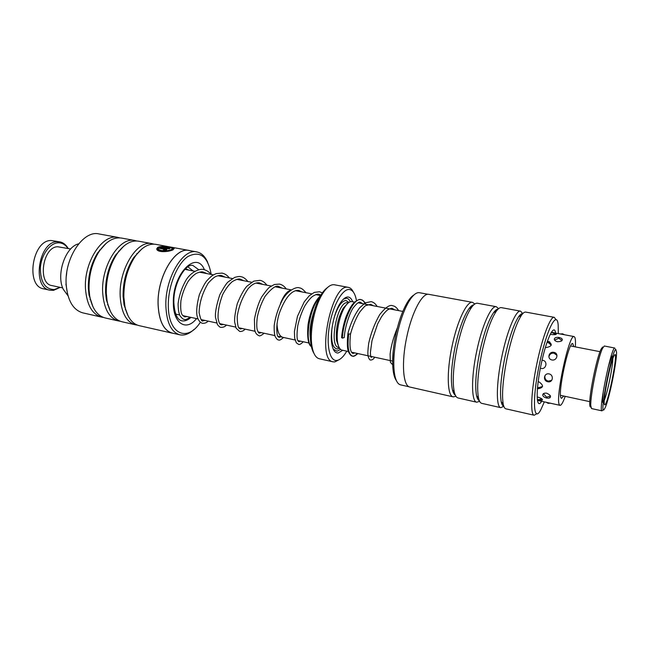 <?xml version="1.0" encoding="UTF-8"?>
<svg xmlns="http://www.w3.org/2000/svg" width="649" height="649" viewBox="0 0 649 649"><rect width="100%" height="100%" fill="white"/><g stroke="black" fill="none" stroke-linecap="round" stroke-linejoin="round"><path stroke-width="0.97" d="M354.63 302.126L351.531 301.566C349.389 301.534 347.134 303.391 344.773 307.131C339.468 315.398 335.955 332.572 337.585 342.242C338.356 346.955 339.841 349.584 342.047 350.136L348.456 351.531M352.667 301.753C351.539 298.743 349.973 297.161 347.978 296.999C345.43 296.934 342.761 299.132 339.954 303.594C333.911 313.094 329.935 332.507 331.769 343.605C332.832 350.03 334.965 353.161 338.17 353.007L342.729 350.29M350.363 301.72C349.316 299.505 347.969 298.345 346.315 298.232L343.467 299.116M333.229 349.089L337.034 351.223L340.595 349.405M348.367 287.361L333.943 284.692C330.211 284.489 326.309 287.685 322.253 294.281C314.538 306.742 309.63 330.739 311.828 345.219C313.045 353.267 315.536 357.777 319.316 358.751L333.124 361.834C316.112 360.641 331.331 283.516 347.864 287.288L348.367 287.361C350.395 287.767 352.074 289.349 353.389 292.099M356.471 300.73L356.35 300.041C355.076 293.453 352.723 289.941 349.292 289.495C342.429 288.716 332.888 305.574 329.497 325.368C326.001 345.171 329.724 361.517 336.863 360.438C339.662 360.041 342.526 357.656 345.455 353.283L346.769 351.166M339.597 359.449L334.811 361.907L333.124 361.834M313.913 353.259C312.477 350.987 311.463 347.783 310.879 343.637C308.786 329.895 313.435 307.188 320.76 295.36C322.926 291.774 325.125 289.211 327.347 287.685M347.45 303.635L343.191 308.251C337.78 318.383 335.574 329.165 336.571 340.595L338.673 346.501M295.587 340.092L282.907 337.342C279.33 336.287 277.358 331.704 276.993 323.6M280.482 303.472C283.564 295.62 287.036 291.174 290.898 290.144M428.113 294.297L419.408 292.699C416.366 292.22 412.942 295.011 409.154 301.087C404.181 309.451 400.133 320.76 397.001 335.022C393.919 350.184 393.059 362.888 394.405 373.134C395.509 380.209 397.553 384.111 400.547 384.849L409.17 386.804M558.318 333.586L558.189 325.173C557.093 309.078 546.393 329.943 539.416 364.17C531.937 399.232 533.373 424.414 540.917 409.551L544.341 401.885M536.804 413.689L534.216 415.246C530.087 415.125 531.142 390.73 536.893 363.602C542.296 337.277 550.522 315.933 554.262 317.32L556.031 319.77M396.385 380.606C394.941 378.683 393.894 375.584 393.253 371.325C391.955 361.493 392.775 349.316 395.728 334.803C398.713 321.158 402.599 310.327 407.385 302.304C409.649 298.621 411.831 296.179 413.924 294.971M473.811 304.779C472.391 304.989 470.809 306.247 469.065 308.551C463.711 316.193 459.054 328.986 455.079 346.939C451.315 365.89 450.438 380.192 452.434 389.83C453.124 392.621 454.081 394.389 455.306 395.136M474.825 303.992L472.577 302.361C467.029 300.682 457.261 320.906 452.045 346.266C446.415 372.372 447.266 396.304 453.229 396.88L455.923 396.263M498.562 308.681L496.331 306.709L477.486 303.261C475.814 302.969 473.884 304.267 471.709 307.164C466.144 315.13 461.293 328.508 457.131 347.304C453.197 367.156 452.256 382.099 454.316 392.142C455.184 395.655 456.442 397.602 458.097 397.983L476.78 402.226L479.595 401.293M498.051 309.143C496.745 309.167 495.252 310.336 493.581 312.631C488.446 320.249 483.829 333.359 479.733 351.977C475.839 371.609 474.784 386.196 476.569 395.72C477.21 398.478 478.118 400.125 479.311 400.66M496.331 306.709C491.293 305.111 481.956 325.66 476.691 351.304C471.02 377.71 471.336 401.772 476.78 402.226M522.778 313.613L520.587 311.155L501.336 307.626C499.9 307.375 498.229 308.575 496.307 311.212C490.985 319.162 486.174 332.872 481.891 352.366C477.81 372.932 476.691 388.167 478.524 398.088C479.254 401.269 480.333 403.021 481.745 403.345L500.825 407.677L503.802 406.274M522.745 313.645C521.569 313.451 520.174 314.505 518.567 316.809C513.7 324.403 509.157 337.837 504.93 357.128C500.898 377.45 499.649 392.312 501.19 401.699C501.766 404.432 502.634 405.95 503.786 406.233M520.587 311.155C516.085 309.646 507.202 330.528 501.872 356.447C496.177 383.153 495.925 407.361 500.825 407.677M554.262 317.32L525.698 312.088C524.489 311.877 523.053 312.972 521.39 315.373C516.344 323.291 511.615 337.342 507.194 357.534C502.967 378.821 501.645 394.357 503.218 404.124C503.811 406.98 504.703 408.554 505.904 408.829L534.216 415.246M453.229 396.88L409.9 387.055C403.013 386.252 401.204 362.58 406.769 337.009C411.88 312.169 422.418 292.529 428.875 294.354L472.577 302.361M172.553 248.851L171.45 249.93C166.558 251.682 162.331 251.642 158.77 249.816L158.77 249.476C162.323 251.301 166.55 251.341 171.441 249.589L172.464 248.405C170.387 247.31 166.736 246.831 161.512 246.961L169.933 248.51L168.959 248.843L158.664 246.953C163.013 245.703 173.096 247.545 174.2 248.47L172.934 249.865C169.267 251.723 158.81 252.696 157.009 249.751L158.77 249.476M174.2 248.47L171.344 247.877M163.013 246.855L159.459 247.099M165.162 249.614L163.799 250.222L165.024 249.735L164.773 249.33L158.551 248.178L158.421 248.851L156.669 249.086L157.675 247.358L165.755 248.843L166.898 249.346L166.517 250.011L162.81 250.506L163.791 249.881M166.898 249.346L157.675 247.358M196.769 251.917L189.184 250.53C175.181 246.628 157.026 276.969 158.113 304.397C158.948 320.939 163.67 330.503 172.285 333.091L179.805 334.803C171.287 332.223 166.639 322.642 165.86 306.052C164.854 278.535 182.921 248.04 196.769 251.917C201.401 252.883 205.035 256.339 207.672 262.269M117.996 237.42L99.021 233.948C83.283 229.803 64.105 258.399 66.19 284.781C67.634 300.714 73.199 310.076 82.869 312.883L101.682 317.15C92.215 314.384 86.82 304.973 85.498 288.91C83.616 262.293 102.599 233.324 117.996 237.42L119.732 237.858M211.217 274.438C207.834 256.396 200.103 250.409 188.015 256.469C177.12 263.64 167.937 286.298 168.318 305.849C168.318 334.551 187.585 342.437 200.314 322.285M128.121 315.941L124.056 304.933L123.083 296.204C122.937 281.601 126.498 268.702 133.767 257.491L141.847 248.94M172.269 333.164L139.016 325.62C132.072 323.819 127.358 317.353 124.884 306.231L123.862 297.112C123.716 281.836 127.439 268.337 135.033 256.615C141.685 247.358 148.564 243.261 155.663 244.324L189.192 250.465C175.173 246.547 156.977 276.945 158.072 304.422C158.908 320.987 163.637 330.568 172.269 333.164L173.494 333.367M137.247 325.084L135.43 324.808C126.36 322.123 121.274 312.623 120.179 296.325C118.662 269.294 137.28 239.643 152.044 243.659L153.837 244.121M110.419 311.415L106.371 299.887L105.568 292.464C105.316 278.567 108.634 266.139 115.522 255.171L123.797 246.141M135.43 324.808L121.931 321.742C114.516 319.795 109.584 312.915 107.134 301.112L106.298 293.356C106.038 278.819 109.503 265.814 116.706 254.343C123.594 244.446 130.838 240.057 138.424 241.16L152.044 243.659M120.187 321.223L118.41 320.947C109.129 318.221 103.889 308.762 102.68 292.585C100.976 265.757 119.781 236.455 134.87 240.511L136.639 240.966M93.018 306.936L88.994 294.833L88.369 288.797C88.021 275.614 91.079 263.681 97.553 252.988L106.038 243.416M118.41 320.947L105.138 317.937C97.228 315.828 92.085 308.502 89.7 295.976L89.051 289.673C88.686 275.882 91.89 263.389 98.656 252.21C105.771 241.623 113.38 236.909 121.485 238.061L134.87 240.511M190.425 250.757L189.192 250.465M103.426 317.434L101.682 317.15M201.677 320.184L201.92 319.77M67.65 294.532L65.922 284.011M193.881 329.562C189.135 333.975 184.446 335.728 179.805 334.803M157.683 247.691L156.644 248.973M163.799 250.222L163.248 250.563M158.77 249.816L157.293 250.043M169.284 248.729L161.512 246.961M603.959 409.77L605.136 407.807C609.192 399.24 616.915 361.485 616.55 352.034L615.828 349.551C612.137 349.13 599.124 415.279 603.959 409.77M614.741 348.034L604.316 345.998L602.475 348.432C598.094 357.201 590.184 395.849 590.768 405.609L591.515 408.562L602.029 410.858C598.021 412.107 611.131 347.28 614.741 348.034M615.374 348.911L615.479 349.811M603.27 409.446L602.029 410.858M604.941 404.773C604.462 405.13 604.211 404.432 604.195 402.672C603.878 395.006 610.36 363.351 613.662 356.415L614.83 354.589C618.246 352.48 608.267 403.061 604.941 404.773M612.21 356.252L611.115 357.94L608.178 367.212M603.392 390.576L602.45 400.263L602.913 402.291L601.785 402.056M604.284 400.255C607.391 393.205 612.883 366.369 612.802 358.654M612.632 356.658L612.332 356.244M590.85 406.915C590.184 407.369 589.811 406.452 589.738 404.181C589.154 394.779 596.731 357.777 600.958 349.34L602.596 347.012M357.299 353.445C355.547 355.482 353.924 356.35 352.431 356.058C348.456 354.435 347.215 347.093 348.7 334.032L350.557 333.927M362.491 303.643L360.487 302.337C359.343 301.412 357.055 303.075 353.632 307.326C350.874 310.344 344.87 325.579 344.262 337.561L342.38 338.153L341.617 337.383M348.7 334.032L347.896 333.602C350.565 323.397 354.5 314.789 359.692 307.772L365.355 302.807L371.139 301.647C373.548 302.166 375.56 303.781 377.174 306.482M58.248 242.815L57.826 242.507M59.846 241.858L51.036 240.495C32.174 240.106 25.254 286.412 43.718 288.846L49.949 290.208C31.598 287.807 38.567 241.339 57.315 241.696L59.846 241.858C63.302 242.58 66.093 244.795 68.21 248.51M67.942 248.453C65.371 244.568 62.069 242.685 58.029 242.823C49.754 243.18 41.276 254.952 40.368 267.786C40.392 282.064 45.049 289.324 54.354 289.559L59.976 287.32M60.243 287.377L53.494 290.354L49.949 290.208M62.685 287.905L51.904 285.576C37.244 283.662 42.737 246.612 57.72 246.75L70.66 248.981M550.295 334.203L551.593 334.543C555.325 334.852 556.81 334.568 556.039 333.683L553.167 332.872M545.436 347.288L546.271 347.539C552.039 346.355 552.753 344.335 548.405 341.471L547.358 341.35M541.152 368.454C546.223 369.581 547.975 361.258 542.864 360.325M537.275 388.321L538.362 388.686C543.611 387.648 543.83 385.384 539.019 381.888L538.167 381.79M537.323 399.533L541.842 400.271C543.213 399.557 542.053 398.543 538.362 397.229L537.145 397.05M558.724 333.659L574.122 336.58L574.909 337.488C575.493 339.078 575.631 342.21 575.33 346.882M559.26 337.504C556.891 337.123 555.293 337.472 554.465 338.527C553.938 339.922 554.903 340.993 557.377 341.739C561.993 341.593 563.3 340.417 561.296 338.218L559.26 337.504M553.913 352.366C548.77 351.174 546.75 358.905 551.942 359.968C557.069 360.998 559.081 353.202 553.913 352.366M549.054 373.889C543.846 372.818 542.629 380.833 547.813 381.75C552.899 382.991 554.173 374.952 549.054 373.889M546.701 393.18C544.065 392.913 542.742 393.578 542.734 395.2C543.116 396.531 544.438 397.48 546.693 398.056L548.689 398.202C551.626 396.912 550.969 395.241 546.701 393.18M565.206 396.344C563.04 402.429 561.32 405.43 560.046 405.341L537.469 400.376M563.656 396.012L561.539 398.348L561.085 397.959C557.377 394.048 568.775 341.017 572.751 343.605L573.773 346.582M560.046 405.341L559.495 404.895C554.749 400.319 569.141 333.253 574.122 336.58M552.429 332.742L551.188 332.572M90.479 299.806L89.992 299.432M100.214 249.906L99.524 250.133M66.725 272.694L66.344 276.076M67.991 295.766L63.245 289.259C55.919 274.535 65.492 246.644 78.634 243.846M347.775 302.742L347.337 302.694C337.415 300.982 328.532 346.696 338.624 347.45L339.167 347.564M348.935 302.41L345.917 300.479C341.585 300.925 337.675 306.612 334.186 317.548M331.947 328.491C330.812 341.593 332.637 348.424 337.431 348.992L339.549 348.213M541.623 401.293C536.139 410.728 535.522 390.755 541.063 364.762C546.231 339.386 554.278 322.561 555.593 333.067M196.525 318.602C186.474 331.607 173.307 323.924 173.348 303.172C172.293 274.081 196.525 249.597 204.427 269.773M205.644 272.896L205.79 273.391M198.772 269.741L192.988 265.522C186.101 262.707 173.186 283.215 173.867 302.239M173.867 302.734C174.589 313.702 177.193 319.722 181.671 320.801C184.714 321.393 187.796 320.257 190.936 317.393M321.766 295.108C309.995 303.408 303.643 342.923 312.104 346.972M342.38 338.153C343.199 319.973 353.827 297.404 360.966 299.7L360.966 299.7C362.775 300.081 364.243 301.582 365.363 304.203M347.905 333.61C346.947 343.321 347.223 349.543 348.74 352.285C350.127 354.906 351.352 356.163 352.431 356.058L352.431 356.058C353.251 356.836 355.06 356.009 357.867 353.567M184.933 269.359L194.935 271.29M199.397 272.15L213.48 274.876M217.886 275.728L232.383 278.526M236.739 279.362L251.634 282.242M255.941 283.069L271.258 286.031M275.501 286.85L291.263 289.892M320.647 295.546L315.82 294.614M311.682 293.81L295.49 290.687M358.118 302.799L402.818 311.431M310.879 343.637L311.828 345.219M320.76 295.36L322.253 294.281M336.571 340.595L337.585 342.242M343.191 308.251L344.773 307.131M351.571 352.204L392.645 361.104M309.005 343.005L297.891 340.595M175.757 314.1L179.619 314.935M182.856 315.641L197.961 318.91M201.141 319.6L216.644 322.967M219.76 323.64L235.684 327.088M238.735 327.753L255.089 331.29M258.075 331.939L274.86 335.582M277.788 336.214L282.493 337.229M407.385 302.304L409.154 301.087M469.065 308.551L471.709 307.164M493.581 312.631L496.307 311.212M518.567 316.809L521.39 315.373M501.19 401.699L503.218 404.124M476.569 395.72L478.524 398.088M452.434 389.83L454.316 392.142M393.253 371.325L394.405 373.134M133.767 257.491L135.033 256.615M115.522 255.171L116.706 254.343M97.553 252.988L98.656 252.21M88.994 294.833L89.7 295.976M106.371 299.887L107.134 301.112M124.056 304.933L124.884 306.231M602.45 400.263L603.392 401.569M611.115 357.94L612.494 357.104M570.633 345.974L600.009 351.677M560.525 395.338L589.779 401.65M611.212 356.025L612.25 356.228M589.738 404.181L590.768 405.609M600.958 349.34L602.475 348.432M322.147 294.459C319.3 296.309 316.517 299.887 313.8 305.192C311.041 311.228 309.111 317.759 308.015 324.784C306.953 338.234 308.324 345.657 312.112 347.045M322.366 292.886L319.527 291.766L314.303 292.391L309.192 295.83L304.267 301.801L297.485 316.29L294.443 331.315L294.646 338.186L296.358 342.85L298.418 344.27C299.327 344.944 300.941 344.108 303.245 341.755M305.922 292.699C303.326 289.478 301.112 287.872 299.286 287.896C297.64 286.55 288.237 289.227 282.283 300.13C278.088 308.462 275.387 316.939 274.194 325.547C274.065 330.909 274.43 334.641 275.29 336.75C276.652 339.013 277.715 340.068 278.478 339.914C279.305 340.603 280.985 339.792 283.508 337.472M286.25 288.927C284.367 286.25 282.096 284.635 279.419 284.092L274.365 284.513L269.7 287.134C268.637 287.653 266.025 290.833 261.855 296.682C258.821 302.069 256.347 309.581 254.424 319.211L254.716 329.968L255.3 331.89C255.998 333.716 257.207 334.965 258.919 335.638C259.446 336.385 261.19 335.598 264.151 333.253M266.926 285.195C264.63 282.25 262.301 280.644 259.933 280.36L253.808 281.122L247.034 286.095C244.113 289.146 240.852 295.027 237.25 303.74C235.116 312.761 234.265 318.935 234.687 322.261L236.147 328.191L239.708 331.444C241.72 331.671 243.529 330.901 245.135 329.14M247.959 281.528C245.322 278.453 242.945 276.847 240.828 276.701C239.903 276.279 237.85 276.506 234.67 277.391L228.091 281.942C226.525 283.175 223.759 287.466 219.792 294.8C216.506 304.957 215.062 312.445 215.468 317.272L217.439 324.597C219.143 326.625 220.279 327.534 220.855 327.323C223.126 327.485 225 326.739 226.469 325.092M229.332 277.934C227.304 275.29 224.879 273.683 222.047 273.107L216.263 273.594C213.197 275.03 212.231 274.957 206.999 280.595C205.181 282.55 202.634 287.239 199.365 294.67C197.02 303.586 196.225 310.514 196.963 315.446C197.929 319.787 199.722 322.399 202.358 323.283C204.768 323.445 206.698 322.723 208.142 321.117M211.039 274.405C208.97 271.769 206.496 270.162 203.624 269.586C202.431 268.581 192.753 269.692 186.328 279.638C181.89 287.296 179.148 295.344 178.102 303.789C178.15 309.313 178.808 313.329 180.073 315.852C181.963 318.343 183.334 319.495 184.202 319.316C184.884 320.087 186.871 319.389 190.149 317.223M300.463 341.147L298.994 341.715C298.589 341.025 295.725 342.234 297.753 325.79C299.213 319.113 301.485 312.648 304.559 306.377C307.375 301.777 310.044 298.443 312.567 296.374C315.738 294.484 317.905 293.81 319.073 294.354L321.068 295.141M301.85 291.912L298.832 290.46C296.715 290.184 287.969 289.657 279.313 313.337C275.095 326.496 277.334 336.945 277.813 336.271L279.054 337.383L280.676 336.839M282.137 288.132L278.973 286.631C276.287 284.895 271.663 288.124 265.084 296.317C261.498 302.742 258.919 309.581 257.345 316.826C256.655 322.399 256.59 326.625 257.158 329.505C258.124 332.207 258.894 333.416 259.486 333.132L261.239 332.629M262.748 284.384L259.503 282.875C256.744 282.396 253.816 283.467 250.701 286.079L248.137 288.667C242.385 297.128 238.743 306.409 237.218 316.509C237.299 323.072 237.891 326.926 238.978 328.078L240.276 328.97L242.166 328.491M243.724 280.717L240.398 279.2C238.905 278.51 236.187 279.33 232.261 281.642C228.813 284.611 225.609 288.935 222.656 294.597C219.297 303.456 217.772 311.423 218.088 318.489C219.735 326.285 220.733 323.81 221.423 324.873L223.443 324.435M225.049 277.107L221.633 275.582C220.287 275.233 218.429 275.492 216.06 276.369C214.681 276.782 212.109 278.973 208.345 282.932C202.472 292.707 199.397 302.621 199.105 312.664C200.517 319.211 201.79 321.945 202.918 320.857L205.06 320.452M206.715 273.57L203.21 272.036C201.734 271.542 199.405 272.004 196.217 273.424C193.337 275.314 190.611 278.023 188.04 281.569C184.551 287.621 182.174 294.054 180.893 300.868C179.943 316.404 182.864 315.106 184.762 316.907L187.001 316.542M188.705 270.089L185.63 268.662M314.181 310.968C310.538 321.953 309.289 331.128 310.441 338.486M193.086 270.933L187.894 266.853M341.593 337.691C342.161 330.56 343.694 323.437 346.193 316.331C350.395 306.312 352.707 304.089 354.273 302.466C357.672 299.83 359.903 298.905 360.966 299.7C362.507 299.668 364.146 301.201 365.882 304.3M350.525 334.105C348.813 350.411 351.507 353.007 353.024 353.445L354.841 352.91M374.7 357.218C373.573 359.124 372.21 360.057 370.62 360.017C369.776 360.195 368.94 358.905 368.097 356.155C367.667 353.746 367.878 349.413 368.729 343.151C371.033 332.913 374.684 323.413 379.697 314.651C385.547 307.285 389.911 304.332 392.783 305.801C394.803 305.995 396.758 307.602 398.64 310.628M392.694 364.819L390.373 362.256L390.09 354.176C391.039 346.063 393.472 337.269 397.383 327.802M373.305 305.736L370.66 304.3L365.882 305.582C365.46 305.428 363.545 307.415 360.154 311.552C357.51 315.081 352.813 325.06 350.565 333.927M372.12 356.658L371.204 357.38L370.725 356.561L370.376 352.658L371.958 340.79L377.645 323.9L381.474 316.834C383.867 313.443 385.993 311.074 387.851 309.719C390.584 308.429 392.069 308.015 392.296 308.47L394.835 309.889M392.645 361.152L393.189 351.093M556.355 334.146L556.039 333.683M549.744 341.942L548.405 341.471M541.842 400.271L542.499 399.881M551.374 332.272L558.773 333.675M548.689 398.202L550.133 397.667M547.505 342.429L548.121 341.415M562.31 339.24L561.296 338.218M564.565 334.795L562.561 333.797L560.274 334M545.979 402.12L548.154 403.362L550.555 403.175M543.367 393.708L546.677 397.156L550.482 396.093M545.111 375.373L544.844 376.598C544.86 378.951 545.996 380.46 548.243 381.133L551.699 380.363M556.98 355.384L554.019 353.17C551.723 352.894 550.092 353.819 549.143 355.928L548.9 357.031M561.929 340.693L558.87 338.259L554.538 340.044M538.581 399.646L541.988 398.948M537.559 387.275L538.638 387.664L542.54 386.496M543.124 360.382L542.02 360.373M551.252 345.122L548.121 342.502L546.977 342.437M555.398 334.592L552.688 332.783L551.05 332.799M125.289 309.654L125.728 309.751M136.777 253.605L137.223 253.686M89.156 295.757L89.789 296.512M107.539 304.722L108.01 304.989M119.148 250.993L118.597 251.252"/></g></svg>
